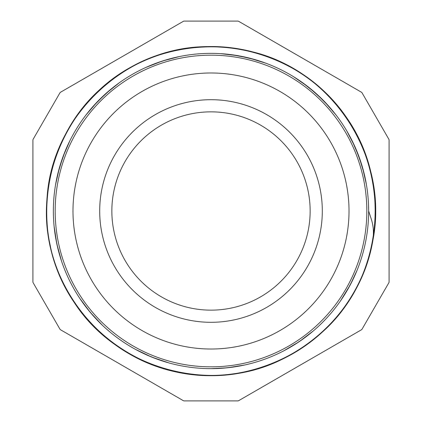 <?xml version="1.0" encoding="UTF-8"?>
<svg xmlns="http://www.w3.org/2000/svg" width="422" height="422" viewBox="0 0 422 422"><rect width="100%" height="100%" fill="white"/><g stroke="black" fill="none" stroke-linecap="round" stroke-linejoin="round"><path stroke-width="0.63" d="M238.678 21.337A1.783 1.783 0 0 0 237.786 21.1A3.381 2.437 89.9 0 1 238.23 21.158A3.186 2.363 120.1 0 1 238.678 21.337L361.411 92.202A1.783 1.783 0 0 1 362.065 92.851L388.852 139.249A1.783 1.783 0 0 1 389.089 140.136L389.089 281.864A1.783 1.783 0 0 1 388.852 282.751L362.065 329.149A1.783 1.783 0 0 1 361.411 329.798L238.678 400.663A1.783 1.783 0 0 1 237.786 400.9L184.214 400.9A1.783 1.783 0 0 1 183.322 400.663L60.589 329.798A1.783 1.783 0 0 1 59.935 329.149L33.148 282.751A1.783 1.783 0 0 1 32.911 281.864A3.186 2.363 0.1 0 0 32.974 282.339A3.381 2.437 -30.1 0 0 33.148 282.751M32.911 281.864L32.911 140.136A1.783 1.783 0 0 1 33.148 139.249L59.935 92.851A1.783 1.783 0 0 1 60.589 92.202L183.322 21.337A1.783 1.783 0 0 1 184.214 21.1L237.786 21.1M184.214 400.9A3.381 2.437 -90.1 0 1 183.77 400.842A3.186 2.363 -59.9 0 1 183.322 400.663M362.065 329.149A3.381 2.437 -150.1 0 1 361.791 329.503A3.186 2.363 -119.9 0 1 361.411 329.798M368.643 211L371.228 218.912C373.528 225.997 374.013 233.297 372.679 240.814C360.937 310.882 298.924 368.179 228.186 374.536C147.183 384.806 65.421 325.399 50.16 245.187C38.618 192.685 55.108 135.182 92.713 96.775C148.164 36.835 248.985 29.788 312.238 81.425C377.643 130.303 395.192 229.837 350.45 298.138C322.281 343.919 270.47 373.834 216.739 375.332C135.219 379.932 57.793 314.965 48.166 233.883C40.317 180.706 60.773 124.49 100.974 88.799C140.668 52.555 198.715 38.085 250.779 51.452C330.41 69.498 386.932 153.292 373.834 233.883C366.723 287.166 331.56 335.564 283.083 358.795C210.483 396.152 113.323 368.295 71.55 298.138C26.808 229.837 44.357 130.303 109.762 81.425C151.894 48.034 210.805 37.648 261.814 54.612C339.99 78.175 390.524 165.704 371.84 245.187C356.579 325.399 274.812 384.806 193.814 374.536C112.442 367.741 44.816 292.631 46.568 211C46.193 157.248 74.277 104.424 119.051 74.678C185.749 27.578 285.831 41.646 336.962 105.305C390.777 166.711 387.248 267.722 329.287 325.225C292.214 364.154 235.318 382.638 182.446 372.937C101.749 360.483 39.526 280.841 46.969 199.532C50.914 117.975 123.62 47.765 205.261 46.668C258.971 44.416 312.739 70.643 344.03 114.346C393.431 179.361 382.865 279.876 321.026 333.201C281.332 369.445 223.285 383.914 171.221 370.548C118.972 357.909 74.515 317.877 56.485 267.242C26.918 191.129 64.777 97.419 138.917 63.205C211.517 25.848 308.677 53.705 350.45 123.862C379.251 169.248 383.424 228.93 361.216 277.882C329.614 353.167 237.285 394.28 160.186 367.388C92.318 346.462 43.577 277.523 46.657 206.548M360.931 162.285L360.536 161.093M320.509 97.598L319.602 96.733M254.45 59.46L253.242 59.122M178.226 56.796L176.997 57.065M109.667 90.234L108.707 91.046M60.689 163.483L64.366 153.112M54.211 227.437L54.354 228.729M80.359 299.23L81.013 300.195M136.849 350.118L138.1 350.777M211.19 368.643L212.255 368.638M284.961 350.218L286.116 349.595M341.43 299.546L342.39 298.111M366.465 184.862L362.551 167.545L356.69 150.781M335.996 114.937L324.407 101.48L311.367 89.432M249.138 58.03L242.544 56.543M172.862 58.03L166.342 59.813M105.511 93.842L100.589 98.474M54.876 232.891L55.973 239.612M83.519 303.75L87.549 309.041M141.734 352.623L148.032 355.524M216.702 368.548L223.249 368.169M289.793 347.549L295.6 344.02M344.431 294.962L348.15 288.732M364.26 174.08L359.148 157.079L352.133 140.763M328.991 106.45L316.495 93.837L302.643 82.728M266.097 63.295L249.138 58.025L231.694 54.718M167.545 59.449L155.903 63.295M119.357 82.728L105.505 93.837L93.009 106.45M69.867 140.763L62.852 157.079L57.74 174.08M55.725 238.309L58.347 250.357M86.858 308.181L94.692 317.418M146.656 354.928L158.266 359.565M222.262 368.253L234.184 366.929M294.53 344.711L304.673 337.795M347.211 290.383L353.235 278.974M368.654 211.021L368.501 204.243M361.311 163.478L355.029 146.877L346.889 131.094M321.411 98.479L308.065 86.763L293.469 76.646M255.653 59.813L238.377 55.736L220.743 53.657M179.461 56.543L162.28 61.058L145.732 67.499M110.638 89.432L97.593 101.48L86.004 114.937M65.299 150.807L59.449 167.545L55.535 184.862M54.085 226.145L56.785 243.779L61.464 260.907M79.711 298.264L90.229 312.338L102.398 325.272M135.604 349.448L151.941 357.176L168.753 362.878M211 368.643A157.643 157.643 0 0 0 347.522 132.176A157.643 157.643 0 0 0 74.478 132.176A157.643 157.643 0 0 0 211 368.643L227.479 367.794L245.008 364.935M283.79 350.835L299.161 341.704L313.346 330.906M340.448 300.97L350.202 285.014L357.065 270.312M211 349.02A138.02 138.02 0 0 0 330.526 141.992A138.02 138.02 0 0 0 91.474 141.992A138.02 138.02 0 0 0 211 349.02M211 322.308A111.308 111.308 0 0 0 307.395 155.349A111.308 111.308 0 0 0 114.605 155.349A111.308 111.308 0 0 0 211 322.308M211 310.149A99.149 99.149 0 0 0 296.866 161.426A99.149 99.149 0 0 0 125.134 161.426A99.149 99.149 0 0 0 211 310.149M211 366.829A155.829 155.829 0 0 0 345.95 133.088A155.829 155.829 0 0 0 76.05 133.088A155.829 155.829 0 0 0 211 366.829"/></g></svg>
